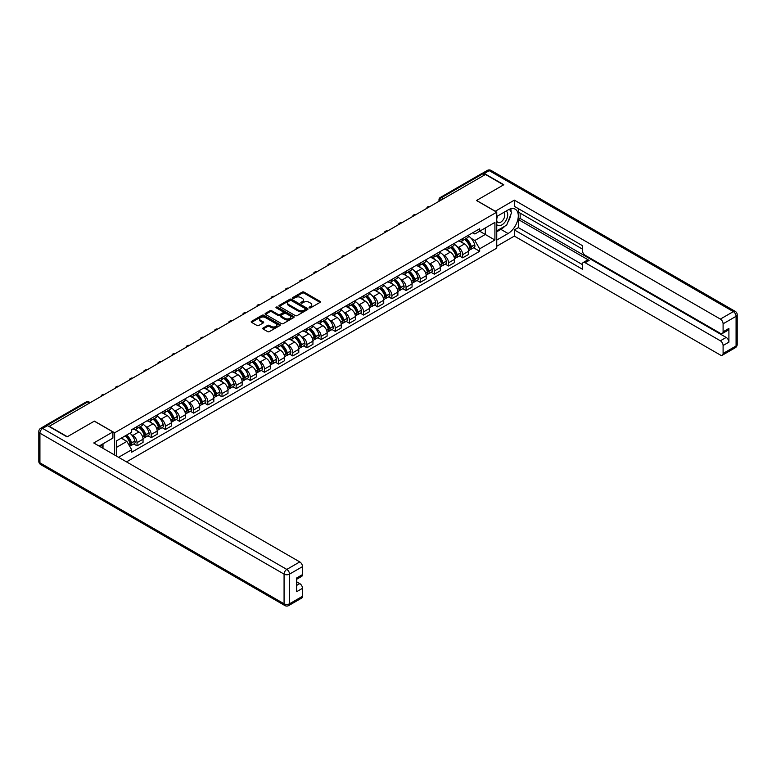 <?xml version="1.0" encoding="UTF-8"?>
<svg xmlns="http://www.w3.org/2000/svg" width="776" height="776" viewBox="0 0 776 776"><rect width="100%" height="100%" fill="white"/><g stroke="black" fill="none" stroke-linecap="round" stroke-linejoin="round"><path stroke-width="1.16" d="M309.333 307.839A0.883 0.504 0 0 0 310.584 307.839L320.051 302.378A1.261 0.728 0 0 0 320.42 301.864A1.261 0.728 0 0 0 320.051 301.35L304.008 292.086A1.261 0.728 0 0 0 302.233 292.086L292.765 297.557A0.883 0.504 0 0 0 294.007 298.275L295.239 297.567A4.035 2.328 0 0 1 300.942 297.567L302.271 298.343A4.035 2.328 0 0 1 303.455 299.982A4.035 2.328 0 0 1 302.271 301.631L301.049 302.339A0.883 0.504 0 0 0 302.3 303.057L303.523 302.349A4.035 2.328 0 0 1 309.226 302.349L310.555 303.125A4.035 2.328 0 0 1 311.739 304.764A4.035 2.328 0 0 1 310.555 306.413L309.333 307.121A0.883 0.504 0 0 0 309.333 307.839L309.333 307.121M263.122 327.996A1.261 0.728 0 0 0 262.754 328.51A1.261 0.728 0 0 0 263.122 329.024L267.623 331.614A1.261 0.728 0 0 0 269.398 331.614L279.913 325.551A1.261 0.728 0 0 0 280.281 325.037A1.261 0.728 0 0 0 279.913 324.523L263.879 315.26A1.261 0.728 0 0 0 262.094 315.26L251.579 321.332A1.261 0.728 0 0 0 251.211 321.846A1.261 0.728 0 0 0 251.579 322.36L257.021 325.493A1.261 0.728 0 0 0 258.796 325.493L263.297 322.903A1.261 0.728 0 0 0 263.665 322.389A1.261 0.728 0 0 0 263.297 321.875L260.6 320.313A3.366 1.95 0 0 1 259.62 318.936A3.366 1.95 0 0 1 261.696 317.142A3.366 1.95 0 0 1 265.373 317.559L275.926 323.66A3.366 1.95 0 0 1 276.916 325.037A3.366 1.95 0 0 1 274.83 326.832A3.366 1.95 0 0 1 271.163 326.405L269.398 325.396A1.261 0.728 0 0 0 267.623 325.396L263.122 327.996L263.122 329.024L267.623 326.444L267.623 325.396M114.625 432.804L94.381 421.116L67.337 436.733L49.276 426.305L485.475 174.464L503.537 184.892L476.493 200.509L496.737 212.197L114.625 432.804L114.625 455.017M295.326 315.619A1.261 0.728 0 0 0 297.111 315.619L307.616 309.556A1.261 0.728 0 0 0 307.985 309.042A1.261 0.728 0 0 0 307.616 308.518L291.582 299.264A1.261 0.728 0 0 0 289.807 299.264L279.292 305.337A1.261 0.728 0 0 0 278.923 305.851A1.261 0.728 0 0 0 279.292 306.365L295.326 315.619M276.566 308.033A0.883 0.504 0 0 1 277.459 308.159L277.459 307.112L293.764 316.521A1.261 0.728 0 0 1 294.133 317.035A1.261 0.728 0 0 1 293.764 317.549L283.25 323.621A1.261 0.728 0 0 1 281.475 323.621L265.44 314.358L269.932 311.787L269.932 310.74L265.44 313.329A1.261 0.728 0 0 0 265.072 313.844A1.261 0.728 0 0 0 265.44 314.358L265.44 313.329M269.932 311.787A1.261 0.728 0 0 1 271.716 311.787L271.716 310.74A1.261 0.728 0 0 0 269.932 310.74M271.716 310.74L278.225 314.493A1.261 0.728 0 0 0 280 314.493L282.988 312.767A1.261 0.728 0 0 0 283.356 312.253A1.261 0.728 0 0 0 282.988 311.739L276.217 307.829A0.883 0.504 0 0 1 277.459 307.112M126.517 461.885L496.737 248.145L496.737 212.197M45.532 425.49A2.571 1.484 -120 0 0 45.183 425.597A2.571 1.484 -120 0 0 44.901 425.849M443.455 198.724L441.554 197.628A2.571 1.484 60 0 0 440.264 197.502L481.382 173.766A2.571 1.484 60 0 1 482.662 173.892L441.554 197.628A2.571 1.484 120 0 0 439.73 200.771L439.73 200.877M484.573 174.988L482.662 173.892M462.7 238.552A5.907 3.405 60 0 1 461.477 241.2L467.462 237.747A5.907 3.405 -120 0 0 468.685 235.089M457.015 246.535L458.519 247.408A5.907 3.405 60 0 1 462.7 254.644L468.685 251.181A5.907 3.405 -120 0 0 464.514 243.945L460.226 241.472M468.685 251.181L468.685 254.382L462.7 257.836L459.45 255.964M461.477 241.2A5.907 3.405 60 0 1 458.567 240.938M462.7 254.644L462.7 257.836M448.538 246.729A5.907 3.405 60 0 1 447.315 249.377L453.31 245.914A5.907 3.405 -120 0 0 454.532 243.266M445.288 264.131L448.538 266.013L454.532 262.55L454.532 259.359A5.907 3.405 -120 0 0 450.352 252.122L446.064 249.649M447.315 249.377A5.907 3.405 60 0 1 444.405 249.115M442.853 254.712L444.367 255.585A5.907 3.405 60 0 1 448.538 262.812L448.538 266.013M434.376 254.906A5.907 3.405 60 0 1 433.154 257.554L439.148 254.091A5.907 3.405 -120 0 0 440.37 251.443M431.126 272.308L434.376 274.19L440.37 270.727L440.37 267.526A5.907 3.405 -120 0 0 436.199 260.3L431.902 257.826M433.154 257.554A5.907 3.405 60 0 1 430.253 257.283M428.691 262.889L430.205 263.753A5.907 3.405 60 0 1 434.376 270.989L434.376 274.19M420.223 263.074A5.907 3.405 60 0 1 419.001 265.722L424.986 262.269A5.907 3.405 -120 0 0 426.208 259.62M416.974 280.485L420.223 282.357L426.208 278.904L426.208 275.703A5.907 3.405 -120 0 0 422.037 268.477L417.75 265.993M419.001 265.722A5.907 3.405 60 0 1 416.091 265.46M414.539 271.057L416.043 271.93A5.907 3.405 60 0 1 420.223 279.166L420.223 282.357M406.061 271.251A5.907 3.405 60 0 1 404.839 273.899L410.834 270.446A5.907 3.405 -120 0 0 412.056 267.788M402.812 288.662L406.061 290.534L412.056 287.071L412.056 283.88A5.907 3.405 -120 0 0 407.875 276.644L403.588 274.17M404.839 273.899A5.907 3.405 60 0 1 401.929 273.637M400.377 279.234L401.89 280.107A5.907 3.405 60 0 1 406.061 287.333L406.061 290.534M391.899 279.428A5.907 3.405 60 0 1 390.677 282.076L396.672 278.613A5.907 3.405 -120 0 0 397.894 275.965M388.65 296.83L391.899 298.712L397.894 295.249L397.894 292.057A5.907 3.405 -120 0 0 393.713 284.821L389.426 282.348M390.677 282.076A5.907 3.405 60 0 1 387.777 281.804M386.215 287.411L387.728 288.284A5.907 3.405 60 0 1 391.899 295.51L391.899 298.712M377.747 287.595A5.907 3.405 60 0 1 376.525 290.253L382.51 286.79A5.907 3.405 -120 0 0 383.732 284.142M374.498 305.007L377.747 306.879L383.732 303.426L383.732 300.225A5.907 3.405 -120 0 0 379.561 292.998L375.274 290.525M376.525 290.253A5.907 3.405 60 0 1 373.615 289.981M372.063 295.588L373.566 296.451A5.907 3.405 60 0 1 377.747 303.688L377.747 306.879M363.585 295.772A5.907 3.405 60 0 1 362.363 298.42L368.348 294.967A5.907 3.405 -120 0 0 369.58 292.319M360.336 313.184L363.585 315.056L369.58 311.603L369.58 308.402A5.907 3.405 -120 0 0 365.399 301.175L361.112 298.692M362.363 298.42A5.907 3.405 60 0 1 359.453 298.159M357.901 303.755L359.414 304.629A5.907 3.405 60 0 1 363.585 311.865L363.585 315.056M349.423 303.95A5.907 3.405 60 0 1 348.201 306.598L354.195 303.144A5.907 3.405 -120 0 0 355.418 300.487M346.174 321.361L349.423 323.233L355.418 319.77L355.418 316.579A5.907 3.405 -120 0 0 351.237 309.343L346.95 306.869M348.201 306.598A5.907 3.405 60 0 1 345.301 306.336M343.739 311.933L345.252 312.806A5.907 3.405 60 0 1 349.423 320.032L349.423 323.233M335.271 312.127A5.907 3.405 60 0 1 334.049 314.775L340.034 311.312A5.907 3.405 -120 0 0 341.256 308.664M332.021 329.528L335.271 331.41L341.256 327.947L341.256 324.756A5.907 3.405 -120 0 0 337.085 317.52L332.797 315.046M334.049 314.775A5.907 3.405 60 0 1 331.139 314.503M329.587 320.11L331.09 320.983A5.907 3.405 60 0 1 335.271 328.209L335.271 331.41M321.109 320.294A5.907 3.405 60 0 1 319.887 322.952L325.871 319.489A5.907 3.405 -120 0 0 327.094 316.841M317.859 337.705L321.109 339.578L327.103 336.124L327.103 332.923A5.907 3.405 -120 0 0 322.923 325.697L318.635 323.223M319.887 322.952A5.907 3.405 60 0 1 316.977 322.68M315.425 328.277L316.938 329.15A5.907 3.405 60 0 1 321.109 336.386L321.109 339.578M306.947 328.471A5.907 3.405 60 0 1 305.725 331.119L311.719 327.666A5.907 3.405 -120 0 0 312.941 325.018M303.697 345.883L306.947 347.755L312.941 344.301L312.941 341.1A5.907 3.405 -120 0 0 308.761 333.874L304.473 331.391M305.725 331.119A5.907 3.405 60 0 1 302.824 330.857M301.263 336.454L302.776 337.327A5.907 3.405 60 0 1 306.947 344.563L306.947 347.755M292.795 336.648A5.907 3.405 60 0 1 291.572 339.296L297.557 335.843A5.907 3.405 -120 0 0 298.779 333.185M289.545 354.06L292.795 355.932L298.779 352.469L298.779 349.278A5.907 3.405 -120 0 0 294.608 342.041L290.321 339.568M291.572 339.296A5.907 3.405 60 0 1 288.662 339.034M287.101 344.631L288.614 345.504A5.907 3.405 60 0 1 292.795 352.731L292.795 355.932M278.632 344.825A5.907 3.405 60 0 1 277.41 347.473L283.395 344.01A5.907 3.405 -120 0 0 284.617 341.362M275.383 362.227L278.632 364.109L284.617 360.646L284.617 357.455A5.907 3.405 -120 0 0 280.446 350.219L276.159 347.745M277.41 347.473A5.907 3.405 60 0 1 274.5 347.202M272.948 352.808L274.462 353.681A5.907 3.405 60 0 1 278.632 360.908L278.632 364.109M264.47 352.993A5.907 3.405 60 0 1 263.248 355.65L269.243 352.188A5.907 3.405 -120 0 0 270.465 349.54M261.221 370.404L264.47 372.276L270.465 368.823L270.465 365.622A5.907 3.405 -120 0 0 266.284 358.396L261.997 355.922M263.248 355.65A5.907 3.405 60 0 1 260.348 355.379M258.786 360.976L260.3 361.849A5.907 3.405 60 0 1 264.47 369.085L264.47 372.276M250.318 361.17A5.907 3.405 60 0 1 249.096 363.818L255.081 360.365A5.907 3.405 -120 0 0 256.303 357.717M247.069 378.581L250.318 380.453L256.303 377L256.303 373.799A5.907 3.405 -120 0 0 252.132 366.573L247.845 364.089M249.096 363.818A5.907 3.405 60 0 1 246.186 363.556M244.624 369.153L246.137 370.026A5.907 3.405 60 0 1 250.318 377.262L250.318 380.453M236.156 369.347A5.907 3.405 60 0 1 234.934 371.995L240.919 368.542A5.907 3.405 -120 0 0 242.141 365.884M232.907 386.749L236.156 388.63L242.141 385.168L242.141 381.976A5.907 3.405 -120 0 0 237.97 374.74L233.683 372.267M234.934 371.995A5.907 3.405 60 0 1 232.024 371.733M230.472 377.33L231.976 378.203A5.907 3.405 60 0 1 236.156 385.43L236.156 388.63M221.994 377.524A5.907 3.405 60 0 1 220.772 380.172L226.767 376.709A5.907 3.405 -120 0 0 227.989 374.061M218.745 394.926L221.994 396.808L227.989 393.345L227.989 390.153A5.907 3.405 -120 0 0 223.808 382.917L219.521 380.444M220.772 380.172A5.907 3.405 60 0 1 217.862 379.9M216.31 385.507L217.823 386.38A5.907 3.405 60 0 1 221.994 393.607L221.994 396.808M207.842 385.691A5.907 3.405 60 0 1 206.61 388.349L212.605 384.886A5.907 3.405 -120 0 0 213.827 382.238M204.592 403.103L207.842 404.975L213.827 401.522L213.827 398.321A5.907 3.405 -120 0 0 209.656 391.094L205.368 388.621M206.61 388.349A5.907 3.405 60 0 1 203.71 388.078M202.148 393.675L203.661 394.548A5.907 3.405 60 0 1 207.842 401.784L207.842 404.975M193.68 393.868A5.907 3.405 60 0 1 192.458 396.517L198.443 393.063A5.907 3.405 -120 0 0 199.665 390.406M190.43 411.28L193.68 413.152L199.665 409.699L199.665 406.498A5.907 3.405 -120 0 0 195.494 399.262L191.206 396.788M192.458 396.517A5.907 3.405 60 0 1 189.548 396.255M187.996 401.852L189.499 402.725A5.907 3.405 60 0 1 193.68 409.961L193.68 413.152M179.518 402.046A5.907 3.405 60 0 1 178.296 404.694L184.29 401.231A5.907 3.405 -120 0 0 185.512 398.583M176.268 419.447L179.518 421.329L185.512 417.866L185.512 414.675A5.907 3.405 -120 0 0 181.332 407.439L177.044 404.965M178.296 404.694A5.907 3.405 60 0 1 175.386 404.432M173.834 410.029L175.347 410.902A5.907 3.405 60 0 1 179.518 418.128L179.518 421.329M165.356 410.223A5.907 3.405 60 0 1 164.134 412.871L170.128 409.408A5.907 3.405 -120 0 0 171.351 406.76M162.116 427.625L165.366 429.506L171.351 426.043L171.351 422.842A5.907 3.405 -120 0 0 167.179 415.616L162.892 413.142M164.134 412.871A5.907 3.405 60 0 1 161.233 412.599M159.672 418.206L161.185 419.069A5.907 3.405 60 0 1 165.366 426.305L165.366 429.506M151.204 418.39A5.907 3.405 60 0 1 149.981 421.038L155.966 417.585A5.907 3.405 -120 0 0 157.189 414.937M147.954 435.802L151.204 437.674L157.189 434.22L157.189 431.019A5.907 3.405 -120 0 0 153.017 423.793L148.73 421.31M149.981 421.038A5.907 3.405 60 0 1 147.071 420.776M145.519 426.373L147.023 427.246A5.907 3.405 60 0 1 151.204 434.482L151.204 437.674M137.042 426.567A5.907 3.405 60 0 1 135.819 429.215L141.814 425.762A5.907 3.405 -120 0 0 143.036 423.104M133.792 443.979L137.042 445.851L143.036 442.388L143.036 439.197A5.907 3.405 -120 0 0 138.856 431.96L134.568 429.487M135.819 429.215A5.907 3.405 60 0 1 132.909 428.953M131.357 434.55L132.871 435.423A5.907 3.405 60 0 1 137.042 442.65L137.042 445.851M472.73 232.761L474.863 233.993L494.913 222.411L485.301 227.969L485.301 234.468L474.863 240.492L471.168 238.358M116.439 456.065L116.439 440.923L131.687 432.125L131.687 429.661L479.665 228.755L479.665 231.219L494.913 240.017L479.665 248.824L474.863 240.492M494.913 222.411L494.913 240.017M116.439 447.422L126.876 441.399L131.687 449.731L131.687 452.195L479.665 251.288L479.665 248.824M131.687 449.731L118.573 457.297M126.876 441.399L121.25 438.149M473.612 247.786L479.665 251.288M309.692 307.965L310.555 307.461A4.035 2.328 0 0 0 311.739 305.812L311.739 304.764M303.455 299.982L303.455 301.03A4.035 2.328 0 0 1 302.271 302.679L301.398 303.183M320.051 301.35L320.051 302.378L304.008 293.134A1.261 0.728 0 0 0 302.233 293.134L293.115 298.401M307.606 309.566L291.582 300.312A1.261 0.728 0 0 0 289.807 300.312L279.302 306.375L279.292 305.337M305.395 309.401A0.883 0.504 0 0 0 305.395 308.673L291.32 300.555A0.883 0.504 0 0 0 290.069 300.555L288.779 301.292A4.035 2.328 0 0 0 287.595 302.941A4.035 2.328 0 0 0 288.779 304.59L298.401 310.148A4.035 2.328 0 0 0 304.105 310.148L305.395 309.401L305.395 310.449A0.883 0.504 0 0 0 305.647 310.09L305.647 309.042M287.595 302.941L287.595 303.988A4.035 2.328 0 0 0 288.779 305.637L288.779 304.59M305.395 310.449L304.105 311.195A4.035 2.328 0 0 1 298.401 311.195L288.779 305.637M271.716 311.787L278.225 315.541A1.261 0.728 0 0 0 280 315.541L282.988 313.814A1.261 0.728 0 0 0 283.356 313.3L283.356 312.253M277.459 308.159L293.745 317.559M284.967 318.383A3.366 1.95 0 0 0 288.643 318.81A3.366 1.95 0 0 0 290.719 317.006A3.366 1.95 0 0 0 289.739 315.638L286.014 313.485A1.261 0.728 0 0 0 284.229 313.485L281.251 315.211A1.261 0.728 0 0 0 280.883 315.725A1.261 0.728 0 0 0 281.251 316.239L284.967 318.383L284.967 319.431A3.366 1.95 0 0 0 288.643 319.858A3.366 1.95 0 0 0 290.719 318.053L290.719 317.006M280.883 315.725L280.883 316.773A1.261 0.728 0 0 0 281.251 317.287L281.251 316.239M284.967 319.431L281.251 317.287M276.916 325.037L276.916 326.085A3.366 1.95 0 0 1 274.83 327.879A3.366 1.95 0 0 1 271.163 327.462L269.398 326.444A1.261 0.728 0 0 0 267.623 326.444M259.62 318.936L259.62 319.984A3.366 1.95 0 0 0 260.6 321.361L260.6 320.313M263.277 322.913L260.6 321.361M279.894 325.561L263.879 316.307A1.261 0.728 0 0 0 262.094 316.307L251.599 322.37M464.921 239.212A8.09 4.666 60 0 1 464.969 239.231A8.09 4.666 60 0 1 470.285 246.487L470.334 246.661A1.571 0.912 60 0 1 470.081 247.893A1.571 0.912 60 0 1 470.052 247.913M464.572 239.415A9.758 5.636 60 0 1 469.936 247.466L469.984 247.631A3.24 1.872 60 0 1 469.47 250.173L468.665 250.638M470.023 249.455A3.24 1.872 -120 0 0 470.925 249.339A3.24 1.872 -120 0 0 471.43 246.797L471.381 246.623A9.758 5.636 -120 0 0 466.027 238.571M468.568 236.127A9.758 5.636 60 0 1 474.699 244.712L474.747 244.876A3.24 1.872 60 0 1 474.233 247.428L470.925 249.339M461.245 241.317A9.758 5.636 60 0 1 463.282 243.237M468.025 243.257L469.267 243.974M495.195 211.305L514.342 200.14L720.37 319.091L733.349 311.603L489.2 170.642L484.302 173.475L503.808 184.736L476.58 200.46L495.195 211.198M496.737 216.494L508.076 209.937A14.443 8.332 120 0 1 515.303 209.229A14.443 8.332 120 0 1 517.514 220.801A14.443 8.332 120 0 1 508.076 233.518L496.737 240.075M496.737 246.254L514.342 236.088L514.342 229.909L582.407 269.204L582.407 264.286A3.851 2.221 -120 0 1 583.212 262.521A3.851 2.221 -120 0 1 585.133 262.705L720.37 340.79L726.181 337.434A3.851 2.221 60 0 1 728.907 342.148L728.907 328.423A3.851 2.221 60 0 1 728.101 330.178L722.291 333.535A3.851 2.221 -120 0 0 723.096 331.769L723.096 323.805A3.851 2.221 -120 0 0 720.37 319.091M520.153 213.138L520.153 218.483L518.339 219.53L518.339 227.601L514.342 229.909M518.339 208.628L518.339 212.09L582.407 249.086M722.291 333.535A3.851 2.221 -120 0 1 720.37 333.35L585.133 255.265A3.851 2.221 -120 0 1 582.407 250.551L582.407 245.623L514.342 206.329L514.342 200.14M514.342 236.088L720.37 355.039A3.851 2.221 -120 0 0 722.291 355.233A3.851 2.221 -120 0 0 723.096 353.468L723.096 345.504A3.851 2.221 -120 0 0 720.37 340.79M484.302 173.475A3.851 2.221 -120 0 0 482.371 173.281A3.851 2.221 -120 0 0 481.964 173.649M518.339 219.53L589.13 260.406L585.133 262.705M520.153 218.483L726.181 337.434M518.339 227.601L582.407 264.597M583.212 262.521L587.199 260.212A3.851 2.221 60 0 1 589.13 260.406M496.737 231.791L500.908 229.386A14.443 8.332 120 0 0 504.914 226.126M507.776 222.353A14.443 8.332 120 0 0 510.889 214.341M511.122 211.751A14.443 8.332 120 0 0 510.763 208.802M47.549 425.626L42.651 428.449A3.851 2.221 -120 0 0 40.721 428.265L45.629 425.432A3.851 2.221 60 0 1 47.549 425.626L67.066 436.888L94.294 421.174L112.898 431.912L112.898 438.091L100.017 445.54A14.443 8.332 120 0 0 99.144 446.084M112.898 431.912L93.751 442.97L299.779 561.921A3.851 2.221 60 0 1 302.504 566.635L302.504 574.599A3.851 2.221 60 0 1 301.709 576.364L296.694 579.255M103.004 447.286L103.004 443.804M296.694 585.395L299.779 583.61A3.851 2.221 60 0 1 302.504 588.324L302.504 596.298A3.851 2.221 60 0 1 301.709 598.053L288.73 605.552A3.851 2.221 -120 0 0 289.526 603.786L302.504 596.298M302.504 574.599L296.694 577.955L296.694 591.681L302.504 588.324M299.779 583.61L296.694 581.835M496.737 224.506A8.342 4.821 120 0 0 503.372 223.789A8.342 4.821 120 0 0 507.717 214.709A8.342 4.821 120 0 0 506.195 211.024M497.435 216.087A8.342 4.821 120 0 0 496.737 217.59M496.737 220.384A5.713 3.298 120 0 0 497.882 222.44A5.713 3.298 120 0 0 502.285 220.908A5.713 3.298 120 0 0 504.778 215.165A5.713 3.298 120 0 0 503.595 212.546A5.713 3.298 120 0 0 503.575 212.537M497.901 215.815A5.713 3.298 120 0 0 496.737 219.239M509.386 209.287L511.617 212.459L506.718 225.089L496.912 230.744M101.268 444.813L103.363 448.518M450.769 247.389A8.09 4.666 60 0 1 450.808 247.408A8.09 4.666 60 0 1 456.133 254.664L456.172 254.829A1.571 0.912 60 0 1 455.929 256.07A1.571 0.912 60 0 1 455.89 256.09M450.41 247.593A9.758 5.636 60 0 1 455.774 255.634L455.822 255.808A3.24 1.872 60 0 1 455.308 258.35L454.503 258.815M455.861 257.632A3.24 1.872 -120 0 0 456.763 257.516A3.24 1.872 -120 0 0 457.277 254.965L457.229 254.8A9.758 5.636 -120 0 0 451.865 246.749M454.406 244.304A9.758 5.636 60 0 1 460.537 252.889L460.585 253.054A3.24 1.872 60 0 1 460.071 255.595L456.763 257.516M447.083 249.494A9.758 5.636 60 0 1 449.12 251.414M453.863 251.424L455.105 252.142M436.607 255.556A8.09 4.666 60 0 1 436.645 255.585A8.09 4.666 60 0 1 441.971 262.841L442.019 263.006A1.571 0.912 60 0 1 441.767 264.238A1.571 0.912 60 0 1 441.728 264.257M436.257 255.76A9.758 5.636 60 0 1 441.612 263.811L441.66 263.976A3.24 1.872 60 0 1 441.146 266.527L440.341 266.993M441.709 265.809A3.24 1.872 -120 0 0 442.601 265.683A3.24 1.872 -120 0 0 443.115 263.142L443.067 262.977A9.758 5.636 -120 0 0 437.703 254.926M440.244 252.481A9.758 5.636 60 0 1 446.384 261.066L446.423 261.231A3.24 1.872 60 0 1 445.919 263.772L442.601 265.683M432.93 257.661A9.758 5.636 60 0 1 434.967 259.591M439.711 259.601L440.952 260.319M422.445 263.733A8.09 4.666 60 0 1 422.493 263.753A8.09 4.666 60 0 1 427.809 271.018L427.857 271.183A1.571 0.912 60 0 1 427.605 272.415A1.571 0.912 60 0 1 427.576 272.434M422.095 263.937A9.758 5.636 60 0 1 427.46 271.988L427.508 272.153A3.24 1.872 60 0 1 426.994 274.704L426.189 275.17M427.547 273.986A3.24 1.872 -120 0 0 428.439 273.86A3.24 1.872 -120 0 0 428.953 271.319L428.905 271.144A9.758 5.636 -120 0 0 423.55 263.103M426.092 260.658A9.758 5.636 60 0 1 432.222 269.233L432.271 269.408A3.24 1.872 60 0 1 431.757 271.949L428.439 273.86M418.768 265.838A9.758 5.636 60 0 1 420.805 267.759M425.549 267.778L426.79 268.496M408.292 271.91A8.09 4.666 60 0 1 408.331 271.93A8.09 4.666 60 0 1 413.647 279.185L413.695 279.36A1.571 0.912 60 0 1 413.453 280.592A1.571 0.912 60 0 1 413.414 280.611M407.933 272.114A9.758 5.636 60 0 1 413.298 280.165L413.346 280.33A3.24 1.872 60 0 1 412.832 282.871L412.027 283.337M413.385 282.154A3.24 1.872 -120 0 0 414.287 282.037A3.24 1.872 -120 0 0 414.801 279.486L414.753 279.321A9.758 5.636 -120 0 0 409.389 271.27M411.93 268.826A9.758 5.636 60 0 1 418.06 277.41L418.109 277.575A3.24 1.872 60 0 1 417.595 280.126L414.287 282.037M404.606 274.015A9.758 5.636 60 0 1 406.643 275.936M411.387 275.955L412.628 276.673M394.13 280.087A8.09 4.666 60 0 1 394.169 280.107A8.09 4.666 60 0 1 399.495 287.363L399.543 287.527A1.571 0.912 60 0 1 399.291 288.769A1.571 0.912 60 0 1 399.252 288.788M393.781 280.291A9.758 5.636 60 0 1 399.136 288.332L399.184 288.507A3.24 1.872 60 0 1 398.67 291.048L397.865 291.514M399.233 290.331A3.24 1.872 -120 0 0 400.125 290.214A3.24 1.872 -120 0 0 400.639 287.663L400.591 287.498A9.758 5.636 -120 0 0 395.226 279.447M397.768 277.003A9.758 5.636 60 0 1 403.908 285.587L403.947 285.752A3.24 1.872 60 0 1 403.442 288.294L400.125 290.214M390.454 282.192A9.758 5.636 60 0 1 392.491 284.113M397.234 284.123L398.476 284.84M379.968 288.255A8.09 4.666 60 0 1 380.017 288.284A8.09 4.666 60 0 1 385.332 295.54L385.381 295.704A1.571 0.912 60 0 1 385.129 296.936A1.571 0.912 60 0 1 385.1 296.956M379.619 288.459A9.758 5.636 60 0 1 384.983 296.51L385.032 296.675A3.24 1.872 60 0 1 384.518 299.226L383.713 299.691M385.071 298.508A3.24 1.872 -120 0 0 385.963 298.382A3.24 1.872 -120 0 0 386.477 295.84L386.429 295.675A9.758 5.636 -120 0 0 381.074 287.624M383.616 285.18A9.758 5.636 60 0 1 389.746 293.764L389.795 293.929A3.24 1.872 60 0 1 389.28 296.471L385.963 298.382M376.292 290.36A9.758 5.636 60 0 1 378.329 292.29M383.072 292.3L384.314 293.018M365.816 296.432A8.09 4.666 60 0 1 365.855 296.451A8.09 4.666 60 0 1 371.17 303.717L371.219 303.882A1.571 0.912 60 0 1 370.976 305.113A1.571 0.912 60 0 1 370.938 305.133M365.457 296.636A9.758 5.636 60 0 1 370.821 304.687L370.87 304.852A3.24 1.872 60 0 1 370.356 307.393L369.551 307.859M370.909 306.685A3.24 1.872 -120 0 0 371.811 306.559A3.24 1.872 -120 0 0 372.325 304.017L372.276 303.843A9.758 5.636 -120 0 0 366.912 295.801M369.454 293.357A9.758 5.636 60 0 1 375.584 301.932L375.632 302.106A3.24 1.872 60 0 1 375.118 304.648L371.811 306.559M362.13 298.537A9.758 5.636 60 0 1 364.167 300.457M368.91 300.477L370.152 301.195M351.654 304.609A8.09 4.666 60 0 1 351.693 304.629A8.09 4.666 60 0 1 357.018 311.884L357.067 312.059A1.571 0.912 60 0 1 356.815 313.291A1.571 0.912 60 0 1 356.776 313.31M351.305 304.813A9.758 5.636 60 0 1 356.659 312.864L356.708 313.029A3.24 1.872 60 0 1 356.194 315.57L355.389 316.036M356.756 314.852A3.24 1.872 -120 0 0 357.649 314.736A3.24 1.872 -120 0 0 358.163 312.185L358.114 312.02A9.758 5.636 -120 0 0 352.75 303.969M355.292 301.524A9.758 5.636 60 0 1 361.422 310.109L361.47 310.274A3.24 1.872 60 0 1 360.966 312.825L357.649 314.736M347.978 306.714A9.758 5.636 60 0 1 350.015 308.635M354.758 308.654L356 309.372M337.492 312.776A8.09 4.666 60 0 1 337.541 312.806A8.09 4.666 60 0 1 342.856 320.061L342.905 320.226A1.571 0.912 60 0 1 342.652 321.468A1.571 0.912 60 0 1 342.623 321.477M337.143 312.99A9.758 5.636 60 0 1 342.507 321.031L342.546 321.206A3.24 1.872 60 0 1 342.041 323.747L341.236 324.213M342.594 323.029A3.24 1.872 -120 0 0 343.487 322.913A3.24 1.872 -120 0 0 344.001 320.362L343.952 320.197A9.758 5.636 -120 0 0 338.598 312.146M341.139 309.702A9.758 5.636 60 0 1 347.27 318.286L347.318 318.451A3.24 1.872 60 0 1 346.804 320.992L343.487 322.913M333.816 314.891A9.758 5.636 60 0 1 335.853 316.812M340.596 316.821L341.838 317.539M323.34 320.954A8.09 4.666 60 0 1 323.379 320.983A8.09 4.666 60 0 1 328.694 328.238L328.743 328.403A1.571 0.912 60 0 1 328.5 329.635A1.571 0.912 60 0 1 328.461 329.655M322.981 321.157A9.758 5.636 60 0 1 328.345 329.208L328.394 329.373A3.24 1.872 60 0 1 327.879 331.924L327.074 332.39M328.432 331.207A3.24 1.872 -120 0 0 329.334 331.08A3.24 1.872 -120 0 0 329.849 328.539L329.8 328.374A9.758 5.636 -120 0 0 324.436 320.323M326.977 317.879A9.758 5.636 60 0 1 333.108 326.454L333.156 326.628A3.24 1.872 60 0 1 332.642 329.17L329.334 331.08M319.654 323.058A9.758 5.636 60 0 1 321.691 324.989M326.434 324.998L327.676 325.716M309.178 329.131A8.09 4.666 60 0 1 309.217 329.15A8.09 4.666 60 0 1 314.542 336.406L314.59 336.58A1.571 0.912 60 0 1 314.338 337.812A1.571 0.912 60 0 1 314.299 337.832M308.829 329.334A9.758 5.636 60 0 1 314.183 337.385L314.231 337.55A3.24 1.872 60 0 1 313.717 340.092L312.912 340.557M314.27 339.384A3.24 1.872 -120 0 0 315.172 339.257A3.24 1.872 -120 0 0 315.686 336.716L315.638 336.541A9.758 5.636 -120 0 0 310.274 328.5M312.815 326.046A9.758 5.636 60 0 1 318.946 334.631L318.994 334.795A3.24 1.872 60 0 1 318.49 337.347L315.172 339.257M305.501 331.236A9.758 5.636 60 0 1 307.538 333.156M312.282 333.176L313.523 333.893M295.016 337.308A8.09 4.666 60 0 1 295.064 337.327A8.09 4.666 60 0 1 300.38 344.583L300.428 344.748A1.571 0.912 60 0 1 300.176 345.989A1.571 0.912 60 0 1 300.147 346.009M294.667 337.511A9.758 5.636 60 0 1 300.031 345.562L300.07 345.727A3.24 1.872 60 0 1 299.565 348.269L298.76 348.734M300.118 347.551A3.24 1.872 -120 0 0 301.01 347.435A3.24 1.872 -120 0 0 301.524 344.884L301.476 344.719A9.758 5.636 -120 0 0 296.122 336.668M298.663 334.223A9.758 5.636 60 0 1 304.793 342.808L304.842 342.973A3.24 1.872 60 0 1 304.328 345.524L301.01 347.435M291.339 339.413A9.758 5.636 60 0 1 293.376 341.333M298.12 341.343L299.361 342.061M280.863 345.475A8.09 4.666 60 0 1 280.902 345.504A8.09 4.666 60 0 1 286.218 352.76L286.266 352.925A1.571 0.912 60 0 1 286.024 354.157A1.571 0.912 60 0 1 285.985 354.176M280.505 345.679A9.758 5.636 60 0 1 285.869 353.73L285.917 353.904A3.24 1.872 60 0 1 285.403 356.446L284.598 356.911M285.956 355.728A3.24 1.872 -120 0 0 286.858 355.602A3.24 1.872 -120 0 0 287.363 353.061L287.324 352.896A9.758 5.636 -120 0 0 281.96 344.845M284.501 342.4A9.758 5.636 60 0 1 290.631 350.985L290.68 351.15A3.24 1.872 60 0 1 290.166 353.691L286.858 355.602M277.178 347.59A9.758 5.636 60 0 1 279.214 349.51M283.958 349.52L285.199 350.238M266.702 353.652A8.09 4.666 60 0 1 266.74 353.681A8.09 4.666 60 0 1 272.066 360.937L272.114 361.102A1.571 0.912 60 0 1 271.862 362.334A1.571 0.912 60 0 1 271.823 362.353M266.352 353.856A9.758 5.636 60 0 1 271.707 361.907L271.755 362.072A3.24 1.872 60 0 1 271.241 364.623L270.436 365.089M271.794 363.905A3.24 1.872 -120 0 0 272.696 363.779A3.24 1.872 -120 0 0 273.21 361.238L273.162 361.073A9.758 5.636 -120 0 0 267.798 353.022M270.339 350.577A9.758 5.636 60 0 1 276.469 359.152L276.518 359.327A3.24 1.872 60 0 1 276.014 361.868L272.696 363.779M263.015 355.757A9.758 5.636 60 0 1 265.062 357.688M269.796 357.697L271.047 358.415M252.54 361.829A8.09 4.666 60 0 1 252.578 361.849A8.09 4.666 60 0 1 257.904 369.104L257.952 369.279A1.571 0.912 60 0 1 257.7 370.511A1.571 0.912 60 0 1 257.671 370.53M252.19 362.033A9.758 5.636 60 0 1 257.554 370.084L257.593 370.249A3.24 1.872 60 0 1 257.089 372.79L256.284 373.256M257.642 372.073A3.24 1.872 -120 0 0 258.534 371.956A3.24 1.872 -120 0 0 259.048 369.415L259 369.24A9.758 5.636 -120 0 0 253.645 361.199M256.177 358.745A9.758 5.636 60 0 1 262.317 367.329L262.366 367.494A3.24 1.872 60 0 1 261.851 370.045L258.534 371.956M248.863 363.934A9.758 5.636 60 0 1 250.9 365.855M255.644 365.874L256.885 366.592M238.387 370.006A8.09 4.666 60 0 1 238.426 370.026A8.09 4.666 60 0 1 243.742 377.281L243.79 377.446A1.571 0.912 60 0 1 243.548 378.688A1.571 0.912 60 0 1 243.509 378.707M238.028 370.21A9.758 5.636 60 0 1 243.392 378.251L243.441 378.426A3.24 1.872 60 0 1 242.927 380.967L242.122 381.433M243.48 380.25A3.24 1.872 -120 0 0 244.382 380.133A3.24 1.872 -120 0 0 244.886 377.582L244.847 377.417A9.758 5.636 -120 0 0 239.483 369.366M242.025 366.922A9.758 5.636 60 0 1 248.155 375.506L248.204 375.671A3.24 1.872 60 0 1 247.689 378.222L244.382 380.133M234.701 372.111A9.758 5.636 60 0 1 236.738 374.032M241.481 374.042L242.723 374.76M224.225 378.174A8.09 4.666 60 0 1 224.264 378.203A8.09 4.666 60 0 1 229.589 385.459L229.638 385.623A1.571 0.912 60 0 1 229.386 386.855A1.571 0.912 60 0 1 229.347 386.875M223.866 378.378A9.758 5.636 60 0 1 229.23 386.429L229.279 386.603A3.24 1.872 60 0 1 228.765 389.145L227.96 389.61M229.318 388.427A3.24 1.872 -120 0 0 230.22 388.301A3.24 1.872 -120 0 0 230.734 385.759L230.685 385.594A9.758 5.636 -120 0 0 225.321 377.543M227.863 375.099A9.758 5.636 60 0 1 233.993 383.683L234.042 383.848A3.24 1.872 60 0 1 233.537 386.39L230.22 388.301M220.539 380.288A9.758 5.636 60 0 1 222.576 382.209M227.319 382.219L228.571 382.937M210.063 386.351A8.09 4.666 60 0 1 210.102 386.38A8.09 4.666 60 0 1 215.427 393.636L215.476 393.801A1.571 0.912 60 0 1 215.224 395.032A1.571 0.912 60 0 1 215.194 395.052M209.714 386.555A9.758 5.636 60 0 1 215.068 394.606L215.117 394.771A3.24 1.872 60 0 1 214.612 397.322L213.807 397.787M215.165 396.604A3.24 1.872 -120 0 0 216.058 396.478A3.24 1.872 -120 0 0 216.572 393.936L216.523 393.772A9.758 5.636 -120 0 0 211.169 385.72M213.701 383.276A9.758 5.636 60 0 1 219.841 391.851L219.889 392.025A3.24 1.872 60 0 1 219.375 394.567L216.058 396.478M206.387 388.456A9.758 5.636 60 0 1 208.424 390.376M213.167 390.396L214.409 391.114M195.911 394.528A8.09 4.666 60 0 1 195.95 394.548A8.09 4.666 60 0 1 201.265 401.803L201.314 401.978A1.571 0.912 60 0 1 201.071 403.21A1.571 0.912 60 0 1 201.032 403.229M195.552 394.732A9.758 5.636 60 0 1 200.916 402.783L200.965 402.948A3.24 1.872 60 0 1 200.451 405.489L199.645 405.955M201.003 404.771A3.24 1.872 -120 0 0 201.905 404.655A3.24 1.872 -120 0 0 202.41 402.113L202.371 401.939A9.758 5.636 -120 0 0 197.007 393.888M199.548 391.444A9.758 5.636 60 0 1 205.679 400.028L205.727 400.193A3.24 1.872 60 0 1 205.213 402.744L201.905 404.655M192.225 396.633A9.758 5.636 60 0 1 194.262 398.554M199.005 398.573L200.247 399.291M181.749 402.705A8.09 4.666 60 0 1 181.788 402.725A8.09 4.666 60 0 1 187.113 409.98L187.161 410.145A1.571 0.912 60 0 1 186.909 411.387A1.571 0.912 60 0 1 186.87 411.406M181.39 402.909A9.758 5.636 60 0 1 186.754 410.95L186.803 411.125A3.24 1.872 60 0 1 186.288 413.666L185.483 414.132M186.841 412.948A3.24 1.872 -120 0 0 187.744 412.832A3.24 1.872 -120 0 0 188.258 410.281L188.209 410.116A9.758 5.636 -120 0 0 182.845 402.065M185.386 399.621A9.758 5.636 60 0 1 191.517 408.205L191.565 408.37A3.24 1.872 60 0 1 191.051 410.911L187.744 412.832M178.063 404.81A9.758 5.636 60 0 1 180.1 406.731M184.843 406.74L186.094 407.458M167.587 410.873A8.09 4.666 60 0 1 167.626 410.902A8.09 4.666 60 0 1 172.951 418.157L172.999 418.322A1.571 0.912 60 0 1 172.747 419.554A1.571 0.912 60 0 1 172.718 419.574M167.238 411.076A9.758 5.636 60 0 1 172.592 419.127L172.641 419.292A3.24 1.872 60 0 1 172.136 421.843L171.331 422.309M172.689 421.125A3.24 1.872 -120 0 0 173.581 420.999A3.24 1.872 -120 0 0 174.096 418.458L174.047 418.293A9.758 5.636 -120 0 0 168.683 410.242M171.224 407.798A9.758 5.636 60 0 1 177.364 416.382L177.413 416.547A3.24 1.872 60 0 1 176.899 419.089L173.581 420.999M163.911 412.977A9.758 5.636 60 0 1 165.948 414.908M170.691 414.917L171.933 415.635M153.435 419.05A8.09 4.666 60 0 1 153.473 419.069A8.09 4.666 60 0 1 158.789 426.334L158.838 426.499A1.571 0.912 60 0 1 158.595 427.731A1.571 0.912 60 0 1 158.556 427.751M153.076 419.253A9.758 5.636 60 0 1 158.44 427.304L158.488 427.469A3.24 1.872 60 0 1 157.974 430.02L157.169 430.486M158.527 429.303A3.24 1.872 -120 0 0 159.429 429.176A3.24 1.872 -120 0 0 159.934 426.635L159.885 426.46A9.758 5.636 -120 0 0 154.531 418.419M157.072 415.975A9.758 5.636 60 0 1 163.202 424.55L163.251 424.724A3.24 1.872 60 0 1 162.737 427.266L159.429 429.176M149.749 421.155A9.758 5.636 60 0 1 151.786 423.075M156.529 423.095L157.77 423.812M139.273 427.227A8.09 4.666 60 0 1 139.311 427.246A8.09 4.666 60 0 1 144.637 434.502L144.685 434.676A1.571 0.912 60 0 1 144.433 435.908A1.571 0.912 60 0 1 144.394 435.928M138.914 427.43A9.758 5.636 60 0 1 144.278 435.481L144.326 435.646A3.24 1.872 60 0 1 143.812 438.188L143.007 438.653M144.365 437.47A3.24 1.872 -120 0 0 145.267 437.354A3.24 1.872 -120 0 0 145.781 434.803L145.733 434.638A9.758 5.636 -120 0 0 140.369 426.587M142.91 424.142A9.758 5.636 60 0 1 149.041 432.727L149.089 432.892A3.24 1.872 60 0 1 148.575 435.443L145.267 437.354M135.587 429.332A9.758 5.636 60 0 1 137.624 431.252M142.367 431.272L143.618 431.99M125.547 435.666A8.09 4.666 60 0 1 130.475 442.679L130.523 442.844A1.571 0.912 60 0 1 130.271 444.085A1.571 0.912 60 0 1 130.242 444.105M125.14 435.899A9.758 5.636 60 0 1 130.116 443.649L130.164 443.824A3.24 1.872 60 0 1 129.718 446.326M130.213 445.647A3.24 1.872 -120 0 0 131.105 445.531A3.24 1.872 -120 0 0 131.619 442.98L131.571 442.815A9.758 5.636 -120 0 0 126.595 435.064M129.902 433.154A9.758 5.636 60 0 1 134.888 440.904L134.937 441.069A3.24 1.872 60 0 1 134.423 443.61L131.105 445.531M121.822 437.819A9.758 5.636 60 0 1 123.471 439.429M128.215 439.439L129.456 440.157M439.827 200.819L439.73 200.771A2.571 1.484 0 0 1 438.983 199.723L438.983 201.314M151.204 434.482L157.189 431.019M165.366 426.305L171.351 422.842M179.518 418.128L185.512 414.675M193.68 409.961L199.665 406.498M207.842 401.784L213.827 398.321M221.994 393.607L227.989 390.153M236.156 385.43L242.141 381.976M250.318 377.262L256.303 373.799M264.47 369.085L270.465 365.622M278.632 360.908L284.617 357.455M292.795 352.731L298.779 349.278M306.947 344.563L312.941 341.1M321.109 336.386L327.103 332.923M335.271 328.209L341.256 324.756M349.423 320.032L355.418 316.579M363.585 311.865L369.58 308.402M377.747 303.688L383.732 300.225M391.899 295.51L397.894 292.057M406.061 287.333L412.056 283.88M420.223 279.166L426.208 275.703M434.376 270.989L440.37 267.526M448.538 262.812L454.532 259.359M137.042 442.65L143.036 439.197M132.871 435.423L138.856 431.96M147.023 427.246L153.017 423.793M161.185 419.069L167.179 415.616M175.347 410.902L181.332 407.439M189.499 402.725L195.494 399.262M203.661 394.548L209.656 391.094M217.823 386.38L223.808 382.917M231.976 378.203L237.97 374.74M246.137 370.026L252.132 366.573M260.3 361.849L266.284 358.396M274.462 353.681L280.446 350.219M288.614 345.504L294.608 342.041M302.776 337.327L308.761 333.874M316.938 329.15L322.923 325.697M331.09 320.983L337.085 317.52M345.252 312.806L351.237 309.343M359.414 304.629L365.399 301.175M373.566 296.451L379.561 292.998M387.728 288.284L393.713 284.821M401.89 280.107L407.875 276.644M416.043 271.93L422.037 268.477M430.205 263.753L436.199 260.3M444.367 255.585L450.352 252.122M458.519 247.408L464.514 243.945M429.768 206.629A2.571 1.484 120 0 0 428.643 207.279M415.616 214.806A2.571 1.484 120 0 0 414.481 215.456M401.454 222.974A2.571 1.484 120 0 0 400.319 223.633M387.292 231.151A2.571 1.484 120 0 0 386.167 231.801M373.14 239.328A2.571 1.484 120 0 0 372.005 239.978M358.978 247.495A2.571 1.484 120 0 0 357.843 248.155M344.816 255.673A2.571 1.484 120 0 0 343.69 256.332M330.663 263.85A2.571 1.484 120 0 0 329.528 264.5M316.501 272.027A2.571 1.484 120 0 0 315.366 272.677M302.339 280.194A2.571 1.484 120 0 0 301.214 280.854M288.187 288.371A2.571 1.484 120 0 0 287.052 289.031M274.025 296.548A2.571 1.484 120 0 0 272.89 297.198M259.863 304.725A2.571 1.484 120 0 0 258.728 305.375M245.711 312.893A2.571 1.484 120 0 0 244.576 313.553M231.549 321.07A2.571 1.484 120 0 0 230.414 321.73M217.387 329.247A2.571 1.484 120 0 0 216.252 329.897M203.234 337.424A2.571 1.484 120 0 0 202.099 338.074M189.072 345.592A2.571 1.484 120 0 0 187.938 346.251M174.91 353.769A2.571 1.484 120 0 0 173.775 354.428M160.758 361.946A2.571 1.484 120 0 0 159.623 362.596M146.596 370.123A2.571 1.484 120 0 0 145.461 370.773M132.434 378.29A2.571 1.484 120 0 0 131.299 378.95M118.282 386.467A2.571 1.484 120 0 0 117.147 387.117M104.12 394.644A2.571 1.484 120 0 0 102.985 395.294M89.483 403.093L87.581 401.987L47.055 425.384M90.239 402.657L88.862 401.861A2.571 1.484 120 0 0 87.581 401.987A2.571 1.484 60 0 0 86.291 401.861L45.183 425.597M310.555 307.461L310.555 306.413M301.049 303.057L301.049 302.339M302.271 302.679L302.271 301.631M292.765 298.275L292.765 297.557M302.233 293.134L302.233 292.086M304.008 293.134L304.008 292.086M289.807 300.312L289.807 299.264M291.582 300.312L291.582 299.264M307.616 309.556L307.616 308.518M298.401 311.195L298.401 310.148M304.105 311.195L304.105 310.148M278.225 315.541L278.225 314.493M280 315.541L280 314.493M282.988 313.814L282.988 312.767M293.764 317.549L293.764 316.521M269.398 326.444L269.398 325.396M271.163 327.462L271.163 326.405M263.297 322.903L263.297 321.875M251.579 322.36L251.579 321.332M262.094 316.307L262.094 315.26M263.879 316.307L263.879 315.26M279.913 325.551L279.913 324.523M468.209 248.66L469.984 247.631M471.43 246.797L474.747 244.876M471.381 246.623L474.699 244.712M468.141 248.495L470.411 247.175M723.096 331.769L728.907 328.423M728.907 342.148L723.096 345.504M723.096 353.468L736.075 345.97L736.075 316.317L723.096 323.805M500.908 229.386L508.076 233.518M736.075 345.97A3.851 2.221 60 0 1 735.279 347.735A3.851 3.851 0 0 0 737.2 344.399A3.851 2.221 180 0 1 736.075 345.97M736.075 316.317A3.851 2.221 0 0 0 737.2 314.746A3.851 3.851 0 0 0 735.279 311.409A3.851 2.221 -60 0 0 733.349 311.603A3.851 2.221 60 0 1 736.075 316.317M482.371 173.281L487.27 170.448A3.851 2.221 60 0 1 489.2 170.642A3.851 2.221 -60 0 1 491.121 170.448L735.279 311.409M40.721 428.265A3.851 3.851 0 0 0 38.8 431.601A3.851 2.221 180 0 0 39.925 433.173A3.851 2.221 -60 0 1 42.651 428.449L286.8 569.409A3.851 2.221 -60 0 0 284.074 574.124L39.925 433.173L39.925 462.826L284.074 603.786L284.074 574.124A3.851 2.221 0 0 0 289.526 574.124L289.526 603.786A3.851 2.221 180 0 1 284.074 603.786A3.851 2.221 -60 0 0 284.879 605.552A3.851 3.851 0 0 0 288.73 605.552M302.504 566.635L289.526 574.124A3.851 2.221 -120 0 0 286.8 569.409L299.779 561.921M40.721 464.591A3.851 2.221 -60 0 1 39.925 462.826A3.851 2.221 0 0 1 38.8 461.254A3.851 3.851 0 0 0 40.721 464.591L284.879 605.552M454.047 256.827L455.822 255.808M457.277 254.965L460.585 253.054M457.229 254.8L460.537 252.889M453.989 256.672L456.249 255.343M439.885 265.004L441.66 263.976M443.115 263.142L446.423 261.231M443.067 262.977L446.384 261.066M439.827 264.849L442.097 263.52M425.733 273.181L427.508 272.153M428.953 271.319L432.271 269.408M428.905 271.144L432.222 269.233M427.45 271.978L427.935 271.697M425.665 273.016L427.46 271.988M411.571 281.358L413.346 280.33M414.801 279.486L418.109 277.575M414.753 279.321L418.06 277.41M411.513 281.193L413.298 280.165M397.409 289.526L399.184 288.507M400.639 287.663L403.947 285.752M400.591 287.498L403.908 285.587M397.351 289.37L399.621 288.041M383.257 297.703L385.032 296.675M386.477 295.84L389.795 293.929M386.429 295.675L389.746 293.764M384.974 296.5L385.459 296.219M383.189 297.538L384.983 296.51M369.095 305.88L370.87 304.852M372.325 304.017L375.632 302.106M372.276 303.843L375.584 301.932M369.036 305.715L371.297 304.396M354.933 314.047L356.708 313.029M358.163 312.185L361.47 310.274M358.114 312.02L361.422 310.109M356.659 312.844L357.144 312.573M354.875 313.892L356.659 312.864M340.78 322.224L342.546 321.206M344.001 320.362L347.318 318.451M343.952 320.197L347.27 318.286M340.712 322.069L342.982 320.74M326.618 330.401L328.394 329.373M329.849 328.539L333.156 326.628M329.8 328.374L333.108 326.454M326.56 330.236L328.82 328.917M312.456 338.579L314.231 337.55M315.686 336.716L318.994 334.795M315.638 336.541L318.946 334.631M312.398 338.414L314.668 337.094M298.304 346.746L300.07 345.727M301.524 344.884L304.842 342.973M301.476 344.719L304.793 342.808M298.236 346.591L300.506 345.272M284.142 354.923L285.917 353.904M287.363 353.061L290.68 351.15M287.324 352.896L290.631 350.985M284.084 354.768L286.344 353.439M269.98 363.1L271.755 362.072M273.21 361.238L276.518 359.327M273.162 361.073L276.469 359.152M269.922 362.935L272.192 361.616M255.818 371.277L257.593 370.249M259.048 369.415L262.366 367.494M259 369.24L262.317 367.329M257.545 370.065L258.03 369.793M255.76 371.112L257.554 370.084M241.666 379.445L243.441 378.426M244.886 377.582L248.204 375.671M244.847 377.417L248.155 375.506M241.608 379.289L243.868 377.97M227.504 387.622L229.279 386.603M230.734 385.759L234.042 383.848M230.685 385.594L233.993 383.683M229.23 386.419L229.715 386.138M227.446 387.466L229.23 386.429M213.342 395.799L215.117 394.771M216.572 393.936L219.889 392.025M216.523 393.772L219.841 391.851M213.284 395.634L215.553 394.315M199.189 403.976L200.965 402.948M202.41 402.113L205.727 400.193M202.371 401.939L205.679 400.028M200.906 402.763L201.391 402.492M199.131 403.811L200.916 402.783M185.028 412.143L186.803 411.125M188.258 410.281L191.565 408.37M188.209 410.116L191.517 408.205M184.969 411.988L187.239 410.659M170.865 420.32L172.641 419.292M174.096 418.458L177.413 416.547M174.047 418.293L177.364 416.382M170.807 420.165L173.077 418.836M156.713 428.498L158.488 427.469M159.934 426.635L163.251 424.724M159.885 426.46L163.202 424.55M156.655 428.333L158.915 427.013M142.551 436.675L144.326 435.646M145.781 434.803L149.089 432.892M145.733 434.638L149.041 432.727M142.493 436.51L144.753 435.19M128.748 444.638L130.164 443.824M131.619 442.98L134.937 441.069M131.571 442.815L134.888 440.904M128.661 444.493L130.601 443.358M429.991 206.503A2.571 2.571 0 0 0 426.693 208.404M415.829 214.68A2.571 2.571 0 0 0 412.541 216.582M401.677 222.848A2.571 2.571 0 0 0 398.379 224.749M387.515 231.025A2.571 2.571 0 0 0 384.217 232.926M373.353 239.202A2.571 2.571 0 0 0 370.065 241.103M359.201 247.369A2.571 2.571 0 0 0 355.903 249.28M345.039 255.546A2.571 2.571 0 0 0 341.741 257.448M330.877 263.724A2.571 2.571 0 0 0 327.588 265.625M316.724 271.901A2.571 2.571 0 0 0 313.426 273.802M302.562 280.068A2.571 2.571 0 0 0 299.264 281.969M288.4 288.245A2.571 2.571 0 0 0 285.112 290.146M274.238 296.422A2.571 2.571 0 0 0 270.95 298.324M260.086 304.599A2.571 2.571 0 0 0 256.788 306.501M245.924 312.767A2.571 2.571 0 0 0 242.636 314.668M231.762 320.944A2.571 2.571 0 0 0 228.474 322.845M217.61 329.121A2.571 2.571 0 0 0 214.312 331.022M203.448 337.298A2.571 2.571 0 0 0 200.159 339.199M189.286 345.465A2.571 2.571 0 0 0 185.998 347.367M175.133 353.643A2.571 2.571 0 0 0 171.835 355.544M160.971 361.82A2.571 2.571 0 0 0 157.674 363.721M146.809 369.997A2.571 2.571 0 0 0 143.521 371.898M132.657 378.164A2.571 2.571 0 0 0 129.359 380.065M118.495 386.341A2.571 2.571 0 0 0 115.197 388.243M104.333 394.518A2.571 2.571 0 0 0 101.045 396.42M88.862 401.861A2.571 2.571 0 0 0 86.291 401.861M440.264 197.502A2.571 2.571 0 0 0 438.983 199.723M722.291 355.233L735.279 347.735M737.2 344.399L737.2 314.746M491.121 170.448A3.851 3.851 0 0 0 487.27 170.448M38.8 431.601L38.8 461.254"/></g></svg>
